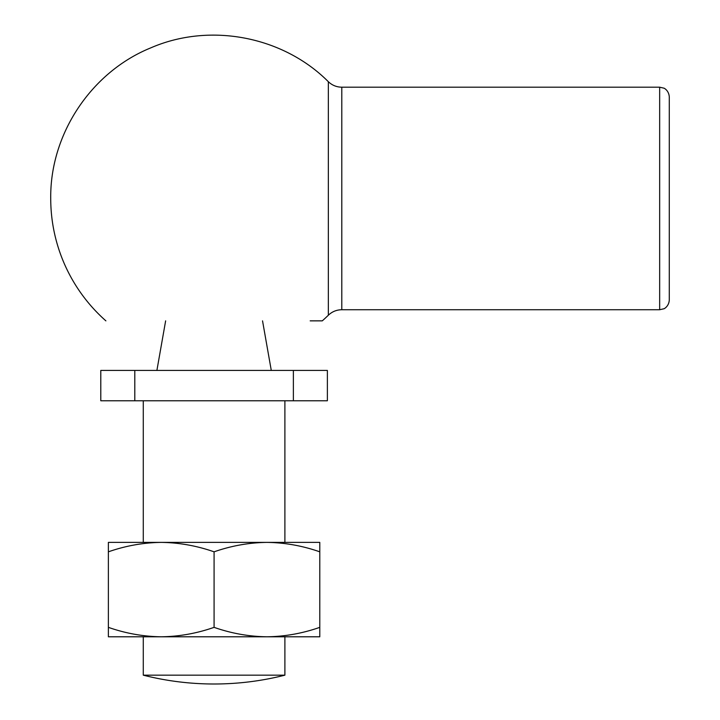 <?xml version="1.0" encoding="UTF-8"?>
<svg xmlns="http://www.w3.org/2000/svg" width="720" height="720" viewBox="0 0 720 720"><rect width="100%" height="100%" fill="white"/><g stroke="black" fill="none" stroke-linecap="round" stroke-linejoin="round"><path stroke-width="1.08" d="M134.802 370.422L327.375 370.422L327.375 400.77L100.791 400.77L100.791 370.422L134.802 370.422L134.802 400.77M310.185 320.859L322.281 320.859A163.359 163.359 0 0 0 328.347 315.216L328.347 81.711C282.96 36.18 209.709 22.221 150.759 47.88C91.188 72.063 49.932 134.181 50.724 198.468A163.359 163.359 0 0 0 105.894 320.868M659.664 309.735L659.664 87.192L663.822 88.146C663.57 87.804 668.817 90.18 669.276 96.804L669.276 300.123C668.817 306.747 663.57 309.123 663.822 308.79L659.664 309.735L341.793 309.735C336.6 309.807 332.118 311.634 328.347 315.216M214.083 627.354C196.83 633.402 179.217 636.552 161.235 636.795L108.378 636.795L108.378 551.826C125.64 545.778 143.253 542.637 161.235 542.385C179.253 542.637 196.875 545.787 214.083 551.826C231.345 545.778 248.958 542.637 266.94 542.385C284.958 542.637 302.58 545.787 319.788 551.826L319.788 627.354C302.535 633.402 284.922 636.552 266.94 636.795C248.922 636.543 231.3 633.393 214.083 627.354L214.083 551.826M319.788 551.826L319.788 542.385L108.378 542.385L108.378 551.826M319.788 627.354L319.788 636.795L161.226 636.795C143.217 636.543 125.595 633.393 108.378 627.354M143.28 675.171L284.895 675.171C261.657 681.048 238.05 683.991 214.083 684A288.288 288.288 0 0 1 143.28 675.171L143.28 636.795M293.373 370.422L293.373 400.77M659.664 87.192L341.793 87.192L341.793 309.735M165.636 320.859L156.897 370.422M262.539 320.859L271.278 370.422M341.793 87.192C336.6 87.12 332.118 85.293 328.347 81.711M284.895 675.171L284.895 636.795M284.895 542.385L284.895 400.77M143.28 542.385L143.28 400.77"/></g></svg>
